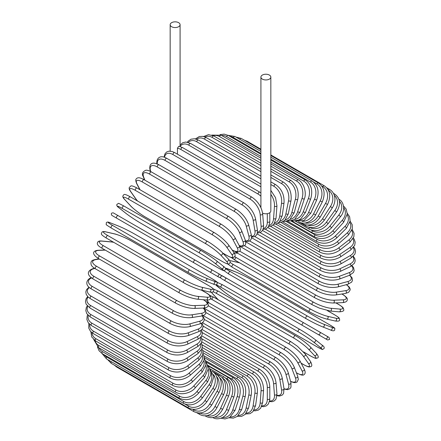 <?xml version="1.0" encoding="UTF-8"?>
<svg xmlns="http://www.w3.org/2000/svg" width="441" height="441" viewBox="0 0 441 441"><rect width="100%" height="100%" fill="white"/><g stroke="black" fill="none" stroke-linecap="round" stroke-linejoin="round"><path stroke-width="0.66" d="M221.906 275.564L326.979 336.229A1.461 1.191 120 0 1 325.524 338.754L322.806 337.183A1.461 0.843 120 0 0 322.812 337.189M177.442 148.27L178.633 146.429L179.129 146.296L182.657 147.636A1.461 0.843 -60 0 0 181.538 148.027A1.461 0.843 -60 0 0 180.898 149.493A13.125 7.58 -120 0 0 177.442 148.27L177.442 154.201M171.615 22.673A4.961 2.861 0 0 0 170.165 24.696A4.961 2.861 0 0 0 173.225 27.342A4.961 2.861 0 0 0 178.633 26.719A4.961 2.861 0 0 0 180.082 24.696A4.961 2.861 0 0 0 177.023 22.05A4.961 2.861 0 0 0 171.615 22.673M262.582 213.08A4.961 2.861 0 0 0 269.385 212.964A4.961 2.861 0 0 0 270.835 210.941L270.835 77.092A4.961 2.861 0 0 0 267.775 74.446A4.961 2.861 0 0 0 262.367 75.064A4.961 2.861 0 0 0 260.918 77.092A4.961 2.861 0 0 0 263.977 79.733A4.961 2.861 0 0 0 269.385 79.115A4.961 2.861 0 0 0 270.835 77.092M193.875 262.748L116.738 218.212A1.461 0.843 -60 0 1 116.738 216.525A1.461 0.843 -60 0 1 118.194 215.688L195.335 260.223A1.461 0.843 120 0 0 193.875 261.061A1.461 0.843 120 0 0 193.875 262.748L209.723 271.893A1.461 1.191 -60 0 0 211.178 269.368L220.561 274.782M217.016 276.105L209.723 271.893L217.016 276.105A1.461 1.191 -60 0 0 218.471 273.58L220.616 274.82C221.685 276.579 221.195 277.417 219.138 277.334L217.016 276.105M116.738 218.212L214.293 274.534A1.461 0.843 120 0 0 214.304 274.539M201.702 335.822L259.799 369.365C265.901 373.549 269.236 379.332 269.809 386.707L269.809 398.614A1.461 0.843 180 0 1 268.911 399.392A1.461 0.843 180 0 1 267.318 399.21L267.318 387.303A13.125 7.58 -120 0 0 258.04 371.223L201.967 338.848M261.971 405.83A13.125 7.58 -120 0 0 267.318 399.21M259.799 369.365A1.461 0.843 120 0 0 258.674 369.756A1.461 0.843 120 0 0 258.04 371.223M269.809 386.707A1.461 0.843 180 0 1 268.911 387.485A1.461 0.843 180 0 1 267.318 387.303M269.451 401.547L272.185 401.696L274.368 400.858L276.016 399.077L276.942 394.017A1.461 0.91 175.5 0 1 276.077 394.938A1.461 0.91 175.5 0 1 274.462 394.833L273.563 383.488A13.125 6.891 -124.2 0 0 263.47 367.915L202.276 332.586M269.589 400.968A13.125 6.891 -124.2 0 0 274.462 394.833M276.942 394.017L276.044 382.672A1.461 0.91 175.5 0 1 275.178 383.598A1.461 0.91 175.5 0 1 273.563 383.488M276.044 382.672C274.952 375.671 271.347 370.098 265.228 365.958A1.461 0.843 120 0 0 264.065 366.394A1.461 0.843 120 0 0 263.47 367.915M276.959 395.726L279.517 396.073L282.284 395.086L283.58 393.438L284.01 388.725A1.461 0.976 170.5 0 1 283.205 389.794A1.461 0.976 170.5 0 1 281.556 389.761L279.765 379.067A13.125 6.146 -128 0 0 268.872 364.084L203.053 326.086M276.976 395.279A13.125 6.146 -128 0 0 281.556 389.761M284.01 388.725L282.218 378.031A1.461 0.976 170.5 0 1 281.413 379.1A1.461 0.976 170.5 0 1 279.765 379.067M282.218 378.031C280.619 371.449 276.755 366.118 270.614 362.028A1.461 0.843 120 0 0 269.412 362.508A1.461 0.843 120 0 0 268.872 364.084M284.059 389.056L287.587 389.679L289.957 388.692L290.983 387.165L290.955 382.777A1.461 1.031 165 0 1 290.228 383.99A1.461 1.031 165 0 1 288.546 384.039L285.878 374.078A13.125 5.358 -131.6 0 0 274.197 359.751L204.299 319.4M284.01 388.736A13.125 5.358 -131.6 0 0 288.546 384.039M290.955 382.777L288.282 372.816A1.461 1.031 165 0 1 287.554 374.029A1.461 1.031 165 0 1 285.878 374.078M288.282 372.816C286.187 366.697 282.064 361.626 275.923 357.607A1.461 0.843 120 0 0 274.677 358.136A1.461 0.843 120 0 0 274.197 359.751M290.602 381.465L293.954 382.606L295.856 382.545L297.025 382.011L298.337 379.42L297.719 376.217A1.461 1.08 158.9 0 1 297.096 377.573A1.461 1.08 158.9 0 1 295.387 377.711L291.859 368.555A13.125 4.531 -134.9 0 0 279.407 354.961L205.991 312.575M290.547 381.256A13.125 4.531 -134.9 0 0 295.387 377.711M297.719 376.217L294.191 367.066A1.461 1.08 158.9 0 1 293.568 368.417A1.461 1.08 158.9 0 1 291.859 368.555M294.191 367.066C291.606 361.444 287.245 356.67 281.104 352.728A1.461 0.843 120 0 0 279.82 353.307A1.461 0.843 120 0 0 279.407 354.961M281.104 352.728L203.963 308.193A1.461 0.843 120 0 0 203.505 308.149M296.38 372.744L296.661 372.91A1.461 0.843 120 0 0 296.87 373.13C300.944 375.159 303.309 375.66 303.954 374.63C305.448 373.83 305.547 371.989 304.246 369.095A1.461 1.119 152.2 0 1 303.755 370.589A1.461 1.119 152.2 0 1 302.024 370.82L297.664 362.541A13.125 3.666 -138.1 0 0 284.462 349.735L208.102 305.646M296.661 372.91A13.125 3.666 -138.1 0 0 302.024 370.82M304.246 369.095L299.891 360.821A1.461 1.119 152.2 0 1 299.395 362.315A1.461 1.119 152.2 0 1 297.664 362.541M299.891 360.821C296.837 355.744 292.251 351.279 286.126 347.431A1.461 0.843 120 0 0 284.803 348.059A1.461 0.843 120 0 0 284.462 349.735M286.126 347.431L208.984 302.89A1.461 0.843 120 0 0 207.744 303.414M301.104 363.13L303.761 364.663A1.461 0.843 120 0 0 303.921 364.817C309.654 367.871 309.362 366.769 310.657 366.658C312.206 366.41 312.151 364.679 310.486 361.471A1.461 1.152 144.9 0 1 310.155 363.086A1.461 1.152 144.9 0 1 308.402 363.417L303.243 356.085A13.125 2.773 -141.2 0 0 289.324 344.123L212.182 299.588A13.125 2.773 -141.2 0 0 210.555 298.717M303.761 364.663A13.125 2.773 -141.2 0 0 308.402 363.417M207.022 300.029A13.125 2.773 -141.2 0 0 207.54 300.828L208.995 302.901M310.486 361.471L305.332 354.134A1.461 1.152 144.9 0 1 304.996 355.755A1.461 1.152 144.9 0 1 303.243 356.085M291.11 341.902A1.461 0.843 120 0 0 290.944 341.747A1.461 0.843 120 0 0 289.588 342.431A1.461 0.843 120 0 0 289.324 344.123M213.968 297.366A1.461 0.843 120 0 0 213.802 297.212A1.461 0.843 120 0 0 212.446 297.895A1.461 0.843 120 0 0 212.182 299.588M206.879 300.023L207.242 300.558A1.461 1.152 -35.1 0 0 207.54 300.828M303.474 351.852L310.514 355.915A1.461 0.843 120 0 0 310.629 356.008C317.503 359.586 315.552 358.086 317.382 358.026C318.815 357.695 318.485 356.157 316.384 353.401A1.461 1.174 137 0 1 316.241 355.132A1.461 1.174 137 0 1 314.472 355.567L308.557 349.228A13.125 1.863 -144.2 0 0 293.954 338.164L216.812 293.629A13.125 1.863 -144.2 0 0 213.185 291.821M310.514 355.915A13.125 1.863 -144.2 0 0 314.472 355.567M211.542 292.245A13.125 1.863 -144.2 0 0 212.854 293.976L218.295 299.803M316.384 353.401L310.47 347.061A1.461 1.174 137 0 1 310.326 348.792A1.461 1.174 137 0 1 308.557 349.228M295.641 335.822A1.461 0.843 120 0 0 295.525 335.733A1.461 0.843 120 0 0 294.136 336.466A1.461 0.843 120 0 0 293.954 338.164M218.504 291.286A1.461 0.843 120 0 0 218.389 291.192A1.461 0.843 120 0 0 216.994 291.931A1.461 0.843 120 0 0 216.812 293.629M211.371 292.24L212.634 293.8A1.461 1.174 -43 0 0 212.854 293.976M316.881 346.731A1.461 0.843 120 0 0 316.941 346.775C324.967 350.975 321.561 349.255 323.953 348.66C324.653 347.541 323.97 346.312 321.897 344.967A1.461 1.185 128.6 0 1 321.969 346.775A1.461 1.185 128.6 0 1 320.194 347.326L313.568 342.029A13.125 0.932 -147.1 0 0 298.32 331.908L221.178 287.372A13.125 0.932 -147.1 0 0 217.865 286.777L224.491 292.074A13.125 0.932 -147.1 0 0 239.739 302.195L316.881 346.731A13.125 0.932 -147.1 0 0 320.194 347.326M321.776 344.884A1.461 1.185 128.6 0 1 321.897 344.967L315.265 339.669A1.461 1.185 128.6 0 1 315.337 341.477A1.461 1.185 128.6 0 1 313.568 342.029M299.77 329.388L222.76 284.93A1.461 0.843 120 0 0 222.699 284.886L299.836 329.421A1.461 0.843 120 0 1 299.897 329.466A13.125 0.932 32.9 0 1 315.144 339.587A1.461 1.185 128.6 0 1 315.265 339.669C311.026 336.406 305.883 332.988 299.836 329.421A1.461 0.843 120 0 0 298.414 330.21A1.461 0.843 120 0 0 298.32 331.908M217.121 282.29L222.699 284.886A1.461 0.843 120 0 0 221.272 285.674A1.461 0.843 120 0 0 221.178 287.372M326.979 336.229L319.686 332.018A1.461 1.191 120 0 1 318.231 334.543L327.663 339.989L329.609 339.41L329.052 337.426L326.979 336.229M245.681 292.659A1.461 0.843 -60 0 1 245.665 292.648L322.806 337.183M222.518 279.285A1.461 1.191 -60 0 0 222.529 279.291L245.665 292.648M302.388 325.397L225.246 280.862A1.461 0.843 120 0 1 225.246 279.175A1.461 0.843 120 0 1 226.707 278.332L303.843 322.873A1.461 0.843 120 0 0 302.388 323.711A1.461 0.843 120 0 0 302.388 325.397M226.707 278.332L221.117 275.366M222.529 279.291L219.883 277.505M252.428 280.217A13.125 0.932 27.1 0 0 236.04 272.075L228.14 268.982A13.125 0.932 27.1 0 0 230.307 271.557L307.449 316.092A13.125 0.932 27.1 0 0 323.843 324.234L331.742 327.327A1.461 1.185 111.4 0 1 332.15 329.14A1.461 1.185 111.4 0 1 330.546 329.984C332.746 331.103 334.157 331.086 334.774 329.918C334.096 327.547 337.282 329.636 329.636 324.785A1.461 0.843 120 0 0 329.57 324.752L252.428 280.217A1.461 0.843 -60 0 1 252.495 280.25A1.461 0.843 -60 0 1 252.555 280.289M331.742 327.327A13.125 0.932 27.1 0 0 329.57 324.752M323.843 324.234A1.461 1.185 111.4 0 1 324.245 326.042A1.461 1.185 111.4 0 1 322.647 326.886L330.546 329.984A1.461 1.185 111.4 0 1 330.414 329.918M305.999 318.611L228.984 274.148A1.461 0.843 120 0 1 228.918 274.115L306.06 318.65A1.461 0.843 120 0 0 306.126 318.683A13.125 0.932 -152.9 0 0 322.514 326.825A1.461 1.185 111.4 0 0 322.647 326.886C317.696 324.846 312.167 322.101 306.06 318.65A1.461 0.843 120 0 1 306.026 317.024A1.461 0.843 120 0 1 307.449 316.092M230.307 271.557A1.461 0.843 120 0 0 228.885 272.483A1.461 0.843 120 0 0 228.918 274.115L223.879 270.581M228.14 268.982A1.461 1.185 -68.6 0 0 228.008 268.916A1.461 1.185 -68.6 0 0 227.859 268.872M230.163 262.406A13.125 1.863 24.2 0 0 233.548 264.644L310.685 309.185A13.125 1.863 24.2 0 0 327.569 316.296L336.02 318.253A1.461 1.174 103 0 1 336.522 320.001A1.461 1.174 103 0 1 335.099 320.987C338.534 321.434 340.033 320.949 339.598 319.543C338.738 317.928 341.009 318.865 334.476 314.703A1.461 0.843 120 0 0 334.339 314.654L327.299 310.585M336.02 318.253A13.125 1.863 24.2 0 0 334.339 314.654M239.634 262.842L231.867 261.044A13.125 1.863 24.2 0 0 229.717 260.774M327.569 316.296A1.461 1.174 103 0 1 328.071 318.049A1.461 1.174 103 0 1 326.649 319.036L335.099 320.987M310.685 309.185A1.461 0.843 120 0 0 309.306 310.188A1.461 0.843 120 0 0 309.367 311.765A1.461 0.843 120 0 0 309.505 311.815M233.548 264.644A1.461 0.843 120 0 0 232.164 265.653A1.461 0.843 120 0 0 232.225 267.224A1.461 0.843 120 0 0 232.363 267.279M231.867 261.044A1.461 1.174 -77 0 0 231.602 260.94L229.629 260.631M234.821 256.684A13.125 2.773 21.2 0 0 236.393 257.654L313.529 302.195A13.125 2.773 21.2 0 0 330.849 308.27L339.779 309.069A1.461 1.152 95.1 0 1 340.369 310.751A1.461 1.152 95.1 0 1 339.135 311.848C342.745 311.682 344.272 310.866 343.715 309.406C343.164 308.226 344.261 307.928 338.749 304.494A1.461 0.843 120 0 0 338.539 304.428L335.882 302.895M339.779 309.069A13.125 2.773 21.2 0 0 338.539 304.428M237.666 253.239L235.147 253.018A13.125 2.773 21.2 0 0 234.193 252.969M330.849 308.27A1.461 1.152 95.1 0 1 331.439 309.951A1.461 1.152 95.1 0 1 330.204 311.048L339.135 311.848M313.529 302.195A1.461 0.843 120 0 0 312.195 303.27A1.461 0.843 120 0 0 312.283 304.786L319.471 308.165L330.204 311.048M236.393 257.654A1.461 0.843 120 0 0 235.059 258.735A1.461 0.843 120 0 0 235.147 260.251L312.283 304.786M235.147 253.018A1.461 1.152 -84.9 0 0 234.761 252.891L234.121 252.847M239.601 251.089L315.96 295.178A13.125 3.666 18.1 0 0 333.655 300.205L342.999 299.847A1.461 1.119 87.8 0 1 343.666 301.457A1.461 1.119 87.8 0 1 342.618 302.631C345.772 302.311 347.321 301.302 347.265 299.61C347.833 298.535 346.218 296.743 342.425 294.224A1.461 0.843 120 0 0 342.128 294.158L341.847 293.993M342.999 299.847A13.125 3.666 18.1 0 0 342.128 294.158M333.655 300.205A1.461 1.119 87.8 0 1 334.317 301.82A1.461 1.119 87.8 0 1 333.275 302.995L342.618 302.631M315.96 295.178A1.461 0.843 120 0 0 314.681 296.313A1.461 0.843 120 0 0 314.791 297.769C321.191 301.153 327.349 302.89 333.275 302.995M237.49 251.899A1.461 0.843 120 0 0 237.655 253.233L314.791 297.769M244.54 245.802L317.955 288.188A13.125 4.531 14.9 0 0 335.959 292.174L345.65 290.652A13.125 4.531 14.9 0 0 346.301 284.688M345.65 290.652A1.461 1.08 81.1 0 1 346.383 292.196A1.461 1.08 81.1 0 1 345.524 293.419L348.605 292.35L350.193 289.919L350.071 288.635L349.173 286.964L346.51 284.627M335.959 292.174A1.461 1.08 81.1 0 1 336.692 293.723A1.461 1.08 81.1 0 1 335.833 294.941L345.524 293.419M317.955 288.188A1.461 0.843 120 0 0 316.732 289.373A1.461 0.843 120 0 0 316.875 290.773C323.358 294.119 329.675 295.509 335.833 294.941M239.469 245.858A1.461 0.843 120 0 0 239.733 246.238L316.875 290.773M249.606 240.924L319.505 281.275A13.125 5.358 11.6 0 0 337.751 284.236L347.712 281.567A13.125 5.358 11.6 0 0 349.509 275.289M347.712 281.567A1.461 1.031 75 0 1 348.511 283.039A1.461 1.031 75 0 1 347.822 284.28L351.637 282.113L352.447 280.459L352.116 277.913L349.812 275.167M337.751 284.236A1.461 1.031 75 0 1 338.545 285.713A1.461 1.031 75 0 1 337.861 286.948L347.822 284.28M319.505 281.275A1.461 0.843 120 0 0 318.341 282.505A1.461 0.843 120 0 0 318.507 283.844C325.061 287.157 331.511 288.188 337.861 286.948M254.777 236.503L320.59 274.5A13.125 6.146 8 0 0 339.013 276.441L349.173 272.648A13.125 6.146 8 0 0 351.664 265.923M349.173 272.648A1.461 0.976 69.5 0 1 350.022 274.059A1.461 0.976 69.5 0 1 349.504 275.289L353.368 272.566L354.151 270.614L353.621 267.726L352.039 265.68M339.013 276.441A1.461 0.976 69.5 0 1 339.868 277.852A1.461 0.976 69.5 0 1 339.344 279.087L349.504 275.289M320.59 274.5A1.461 0.843 120 0 0 319.499 275.757A1.461 0.843 120 0 0 319.681 277.042C326.29 280.311 332.845 280.994 339.344 279.087M260.014 232.572L321.213 267.908A13.125 6.891 4.2 0 0 339.741 268.861L350.011 263.972A13.125 6.891 4.2 0 0 352.894 256.679M350.011 263.972A1.461 0.91 64.5 0 1 350.92 265.317A1.461 0.91 64.5 0 1 350.551 266.524L354.47 263.189L355.192 260.879L354.818 258.564L353.324 256.276M339.741 268.861A1.461 0.91 64.5 0 1 340.645 270.212A1.461 0.91 64.5 0 1 340.276 271.419L350.551 266.524M321.213 267.908A1.461 0.843 120 0 0 320.188 269.181A1.461 0.843 120 0 0 320.392 270.41C327.04 273.64 333.672 273.977 340.276 271.419M265.284 229.177L321.357 261.552A13.125 7.58 0 0 0 339.923 261.552L350.237 255.598A13.125 7.58 0 0 0 353.291 247.655M350.237 255.598A1.461 0.843 60 0 1 351.19 256.882A1.461 0.843 60 0 1 350.964 258.051L354.906 254.115L355.54 251.409L354.928 248.79L353.759 247.043M339.923 261.552A1.461 0.843 60 0 1 340.876 262.836A1.461 0.843 60 0 1 340.65 264.005L350.964 258.051M321.357 261.552A1.461 0.843 120 0 0 320.409 262.836A1.461 0.843 120 0 0 320.629 264.005C327.305 267.196 333.98 267.196 340.65 264.005M270.548 226.327L321.031 255.477A13.125 8.208 -4.5 0 0 339.559 254.562L349.834 247.594A13.125 8.208 -4.5 0 0 352.91 238.906M349.834 247.594A1.461 0.766 55.8 0 1 350.832 248.818A1.461 0.766 55.8 0 1 350.744 249.931L354.696 245.317L355.181 242.208L354.211 239.22L353.368 238.057M339.559 254.562A1.461 0.766 55.8 0 1 340.557 255.786A1.461 0.766 55.8 0 1 340.469 256.905L350.744 249.931M321.031 255.477A1.461 0.843 120 0 0 320.155 256.761A1.461 0.843 120 0 0 320.392 257.869C327.079 261.028 333.771 260.703 340.469 256.905M275.774 224.056L320.232 249.727A13.125 8.781 -9.5 0 0 338.655 247.947L348.814 240.014A13.125 8.781 -9.5 0 0 351.764 230.5M348.814 240.014A1.461 0.684 52 0 1 349.856 241.183A1.461 0.684 52 0 1 349.889 242.236L353.842 236.85L354.095 233.328L352.161 229.392M338.655 247.947A1.461 0.684 52 0 1 339.697 249.115A1.461 0.684 52 0 1 339.73 250.168L349.889 242.236M320.232 249.727A1.461 0.843 120 0 0 319.427 251.006A1.461 0.843 120 0 0 319.681 252.059C326.379 255.179 333.06 254.551 339.73 250.168M280.906 222.38L318.97 244.353A13.125 9.283 -15 0 0 337.216 241.762L347.177 232.931A13.125 9.283 -15 0 0 349.856 222.479M347.177 232.931A1.461 0.595 48.4 0 1 348.263 234.039A1.461 0.595 48.4 0 1 348.412 235.014L352.32 228.763L352.238 224.756L350.132 221.112M337.216 241.762A1.461 0.595 48.4 0 1 338.302 242.87A1.461 0.595 48.4 0 1 338.451 243.851L348.412 235.014M318.97 244.353A1.461 0.843 120 0 0 318.242 245.615A1.461 0.843 120 0 0 318.507 246.613C325.199 249.705 331.847 248.785 338.451 243.851M285.911 221.305L317.25 239.391A13.125 9.713 -21.1 0 0 335.254 236.051L344.945 226.382A13.125 9.713 -21.1 0 0 347.183 214.899M344.945 226.382A1.461 0.502 45.1 0 1 346.069 227.435A1.461 0.502 45.1 0 1 346.328 228.333L350.132 221.106L349.636 216.724L347.26 213.284M335.254 236.051A1.461 0.502 45.1 0 1 336.378 237.098A1.461 0.502 45.1 0 1 336.637 238.002L346.328 228.333M317.25 239.391A1.461 0.843 120 0 0 316.875 241.574C323.556 244.645 330.144 243.454 336.637 238.002M290.757 220.836L315.089 234.888A13.125 10.071 -27.8 0 0 332.779 230.858L342.128 220.428A13.125 10.071 -27.8 0 0 343.721 207.805M342.128 220.428A1.461 0.408 41.9 0 1 343.291 221.421A1.461 0.408 41.9 0 1 343.649 222.231L347.26 213.929L346.168 209.067L343.539 205.991M332.779 230.858A1.461 0.408 41.9 0 1 333.947 231.85A1.461 0.408 41.9 0 1 334.3 232.661L343.649 222.231M315.089 234.888A1.461 0.843 120 0 0 314.791 236.977C321.461 240.031 327.966 238.592 334.3 232.661M311.098 230.053L312.498 230.864A13.125 10.352 -35.1 0 0 329.818 226.222L338.749 215.109A13.125 10.352 -35.1 0 0 339.449 201.278M338.749 215.109A1.461 0.309 38.8 0 1 339.95 216.046A1.461 0.309 38.8 0 1 340.402 216.757C346.157 210.125 343.451 201.173 338.749 199.222M329.818 226.222A1.461 0.309 38.8 0 1 331.02 227.154A1.461 0.309 38.8 0 1 331.472 227.87L340.402 216.757M312.498 230.864A1.461 0.843 120 0 0 312.283 232.859C318.942 235.902 325.337 234.237 331.472 227.87M309.703 227.468A13.125 10.556 -43 0 0 326.39 222.176L334.835 210.467L336.61 211.956C341.13 204.166 340.419 198.163 334.476 193.946A1.461 0.843 120 0 0 333.798 193.99M334.835 210.467A13.125 10.556 -43 0 0 334.355 195.407M326.39 222.176L328.159 223.664L336.61 211.956M309.455 227.424A1.461 0.843 120 0 0 309.367 229.254C316.01 232.286 322.272 230.423 328.159 223.664M307.598 225.07A13.125 10.678 -51.4 0 0 322.514 218.758L330.414 206.542L332.305 207.86C334.35 204.596 335.204 201.256 334.868 197.849L334.272 195.154C333.368 192.634 331.825 190.733 329.636 189.454A1.461 0.843 120 0 0 328.33 190.06M330.414 206.542A13.125 10.678 -51.4 0 0 328.468 190.319M322.514 218.758L324.405 220.076L332.305 207.86M305.867 224.921A1.461 0.843 120 0 0 306.06 226.183C312.691 229.215 318.804 227.181 324.405 220.076M305.089 223.008A13.125 10.716 -60 0 0 318.231 215.985L325.524 203.356L327.514 204.503C331.285 196.245 330.199 190.005 324.262 185.788A1.461 0.843 120 0 0 322.806 186.626L321.743 186.014M325.524 203.356A13.125 10.716 -60 0 0 322.806 186.626M246.332 141.357A1.461 0.843 -60 0 1 247.125 141.252L260.918 149.212M318.231 215.985L320.221 217.137L327.514 204.503M302.085 223.019A1.461 0.843 120 0 0 302.388 223.675C309.009 226.707 314.957 224.53 320.221 217.137M302.096 221.332A13.125 10.678 -68.6 0 0 313.568 213.885L320.194 200.936L322.283 201.906C325.634 193.505 324.339 187.193 318.396 182.965A1.461 0.843 120 0 0 316.881 183.919L313.386 181.907M320.194 200.936A13.125 10.678 -68.6 0 0 316.881 183.919M239.794 139.279A1.461 0.843 -60 0 1 241.26 138.43L260.918 149.78M313.568 213.885L315.657 214.855L322.283 201.906M306.06 226.183L298.37 221.746A1.461 0.843 120 0 0 298.381 221.751C300.58 223.008 303 223.394 305.641 222.914L308.265 222.088C311.385 220.676 313.849 218.262 315.657 214.855M298.601 220.109A13.125 10.556 -77 0 0 308.557 212.468L314.472 199.299L316.649 200.093C319.56 191.615 318.038 185.253 312.09 181.019A1.461 0.843 120 0 0 310.514 182.089L270.835 159.179M314.472 199.299A13.125 10.556 -77 0 0 310.514 182.089M260.918 153.451L233.377 137.553A1.461 0.843 -60 0 1 234.948 136.484L260.918 151.478M233.377 137.553A13.125 10.556 -77 0 0 230.02 136.445M308.557 212.468L310.734 213.262L316.649 200.093M294.605 219.425A13.125 10.352 -84.9 0 0 303.243 211.752L308.402 198.461A1.461 0.309 21.2 0 0 309.808 199.034A1.461 0.309 21.2 0 0 310.651 199.067C313.099 190.573 311.34 184.2 305.381 179.956A1.461 0.843 120 0 0 303.761 181.141L270.835 162.134M308.402 198.461A13.125 10.352 -84.9 0 0 303.761 181.141M260.918 156.406L226.619 136.605A1.461 0.843 -60 0 1 228.24 135.42L260.918 154.284M226.619 136.605A13.125 10.352 -84.9 0 0 221.614 135.497M303.243 211.752A1.461 0.309 21.2 0 0 304.654 212.325A1.461 0.309 21.2 0 0 305.497 212.358L310.651 199.067M290.156 219.337A13.125 10.071 -92.2 0 0 297.664 211.735L302.024 198.428A1.461 0.408 18.1 0 0 303.463 198.941A1.461 0.408 18.1 0 0 304.345 198.841C306.594 193.919 304.759 183.313 298.325 179.79A1.461 0.843 120 0 0 296.661 181.091L270.835 166.18M302.024 198.428A13.125 10.071 -92.2 0 0 296.661 181.091M260.918 160.452L219.524 136.556A1.461 0.843 -60 0 1 221.189 135.255L260.918 158.192M219.524 136.556A13.125 10.071 -92.2 0 0 213.306 135.696M297.664 211.735A1.461 0.408 18.1 0 0 299.103 212.248A1.461 0.408 18.1 0 0 299.985 212.154L304.345 198.841M285.31 219.888A13.125 9.713 -98.9 0 0 291.859 212.424L295.387 199.194A1.461 0.502 14.9 0 0 296.859 199.646A1.461 0.502 14.9 0 0 297.769 199.42C299.241 191.069 296.98 184.768 290.977 180.518A1.461 0.843 120 0 0 289.279 181.935L270.835 171.284M295.387 199.194A13.125 9.713 -98.9 0 0 289.279 181.935M260.918 165.557L212.143 137.399A1.461 0.843 -60 0 1 213.841 135.982L260.918 163.164M212.143 137.399A13.125 9.713 -98.9 0 0 204.938 136.953M291.859 212.424A1.461 0.502 14.9 0 0 293.331 212.871A1.461 0.502 14.9 0 0 294.241 212.645L297.769 199.42M280.145 221.084A13.125 9.283 -105 0 0 285.878 213.808L288.546 200.765A1.461 0.595 11.6 0 0 290.051 201.151A1.461 0.595 11.6 0 0 290.972 200.787C291.942 192.601 289.417 186.383 283.392 182.133A1.461 0.843 120 0 0 281.667 183.665L270.835 177.409M288.546 200.765A13.125 9.283 -105 0 0 281.667 183.665M260.918 171.687L204.53 139.13A1.461 0.843 -60 0 1 206.256 137.598L260.918 169.157M204.53 139.13A13.125 9.283 -105 0 0 196.57 139.213M285.878 213.808A1.461 0.595 11.6 0 0 287.378 214.194A1.461 0.595 11.6 0 0 288.304 213.83L290.972 200.787M274.715 222.937A13.125 8.781 -110.5 0 0 279.765 215.881L281.556 203.119A1.461 0.684 8 0 0 283.083 203.439A1.461 0.684 8 0 0 284.015 202.943C284.473 194.966 281.678 188.864 275.631 184.63A1.461 0.843 120 0 0 274.589 184.939A1.461 0.843 120 0 0 273.883 186.273L270.835 184.514M281.556 203.119A13.125 8.781 -110.5 0 0 273.883 186.273M260.918 178.787L196.747 141.737A1.461 0.843 -60 0 1 197.452 140.403A1.461 0.843 -60 0 1 198.489 140.095L260.918 176.135M196.747 141.737A13.125 8.781 -110.5 0 0 188.274 142.421M279.765 215.881A1.461 0.684 8 0 0 281.292 216.2A1.461 0.684 8 0 0 282.223 215.704L284.015 202.943M269.098 225.423A13.125 8.208 -115.5 0 0 273.563 218.62L274.462 206.239A13.125 8.208 -115.5 0 0 270.835 194.343M274.462 206.239A1.461 0.766 4.2 0 0 276.022 206.493A1.461 0.766 4.2 0 0 276.942 205.853L275.553 197.662L270.835 190.38M260.918 186.808L188.847 145.199A1.461 0.843 -60 0 1 189.525 143.794A1.461 0.843 -60 0 1 190.606 143.446L260.918 184.04M188.847 145.199A13.125 8.208 -115.5 0 0 180.126 146.528M273.563 218.62A1.461 0.766 4.2 0 0 275.123 218.874A1.461 0.766 4.2 0 0 276.044 218.24L276.942 205.853M260.918 196.223A13.125 7.58 -120 0 0 258.04 194.029L180.898 149.493M263.343 228.515A13.125 7.58 -120 0 0 267.318 222.016L267.318 213.676M267.318 222.016A1.461 0.843 0 0 0 268.911 222.198A1.461 0.843 0 0 0 269.809 221.421L269.705 223.063L268.337 226.845L266.375 228.681L263.023 229.496M260.918 192.888L259.799 192.171A1.461 0.843 120 0 0 258.674 192.563A1.461 0.843 120 0 0 258.04 194.029M251.855 197.16A1.461 0.843 120 0 0 250.686 197.596A1.461 0.843 120 0 0 250.097 199.117L172.955 154.582A1.461 0.843 -60 0 1 173.55 153.06A1.461 0.843 -60 0 1 174.713 152.625L251.855 197.16C257.974 201.3 261.579 206.873 262.671 213.874A1.461 0.91 -4.5 0 1 261.805 214.795A1.461 0.91 -4.5 0 1 260.19 214.69A13.125 6.891 -124.2 0 0 250.097 199.117M257.489 232.159A13.125 6.891 -124.2 0 0 261.089 226.029L260.19 214.69M172.955 154.582A13.125 6.891 -124.2 0 0 164.537 157.305M261.089 226.029A1.461 0.91 -4.5 0 0 262.704 226.139A1.461 0.91 -4.5 0 0 263.569 225.219L262.671 213.874M243.967 202.91A1.461 0.843 120 0 0 242.765 203.389A1.461 0.843 120 0 0 242.225 204.966L165.083 160.43A1.461 0.843 -60 0 1 165.623 158.854A1.461 0.843 -60 0 1 166.83 158.374L243.967 202.91C250.108 207 253.972 212.33 255.571 218.912A1.461 0.976 -9.5 0 1 254.766 219.982A1.461 0.976 -9.5 0 1 253.117 219.949A13.125 6.146 -128 0 0 242.225 204.966M251.557 236.299A13.125 6.146 -128 0 0 254.909 230.643L253.117 219.949M165.083 160.43A13.125 6.146 -128 0 0 157.316 163.964M254.909 230.643A1.461 0.976 -9.5 0 0 256.557 230.676A1.461 0.976 -9.5 0 0 257.362 229.607L255.571 218.912M236.205 209.381A1.461 0.843 120 0 0 234.959 209.91A1.461 0.843 120 0 0 234.48 211.526L157.338 166.99A1.461 0.843 -60 0 1 157.817 165.375A1.461 0.843 -60 0 1 159.063 164.846L236.205 209.381C242.346 213.4 246.469 218.471 248.57 224.59A1.461 1.031 -15 0 1 247.842 225.803A1.461 1.031 -15 0 1 246.161 225.853A13.125 5.358 -131.6 0 0 234.48 211.526M245.516 240.825A13.125 5.358 -131.6 0 0 248.829 235.814L246.161 225.853M157.338 166.99A13.125 5.358 -131.6 0 0 150.458 170.595L150.717 171.566M248.829 235.814A1.461 1.031 -15 0 0 250.51 235.764A1.461 1.031 -15 0 0 251.238 234.551L248.57 224.59M150.458 170.595A1.461 1.031 165 0 1 150.045 170.094L150.398 171.406M228.62 216.52A1.461 0.843 120 0 0 227.335 217.099A1.461 0.843 120 0 0 226.922 218.753L149.78 174.217A1.461 0.843 -60 0 1 150.194 172.563A1.461 0.843 -60 0 1 151.478 171.984L228.62 216.52C234.761 220.461 239.121 225.241 241.707 230.858A1.461 1.08 -21.1 0 1 241.084 232.214A1.461 1.08 -21.1 0 1 239.375 232.346A13.125 4.531 -134.9 0 0 226.922 218.753M239.171 245.516A13.125 4.531 -134.9 0 0 242.903 241.503L239.375 232.346M149.78 174.217A13.125 4.531 -134.9 0 0 143.672 177.095L144.852 180.16M242.903 241.503A1.461 1.08 -21.1 0 0 244.612 241.365A1.461 1.08 -21.1 0 0 245.235 240.009L241.707 230.858M143.672 177.095A1.461 1.08 158.9 0 1 143.281 176.654L144.571 179.994M221.272 224.276A1.461 0.843 120 0 0 219.949 224.904A1.461 0.843 120 0 0 219.607 226.586L142.465 182.05A1.461 0.843 -60 0 1 142.812 180.369A1.461 0.843 -60 0 1 144.13 179.741L221.272 224.276C227.396 228.129 231.988 232.589 235.036 237.671A1.461 1.119 -27.8 0 1 234.54 239.16A1.461 1.119 -27.8 0 1 232.809 239.391A13.125 3.666 -138.1 0 0 219.607 226.586M232.065 249.904A13.125 3.666 -138.1 0 0 237.17 247.666L232.809 239.391M142.465 182.05A13.125 3.666 -138.1 0 0 137.107 184.14L140.089 189.795M237.17 247.666A1.461 1.119 -27.8 0 0 238.901 247.44A1.461 1.119 -27.8 0 0 239.397 245.946L235.036 237.671M137.107 184.14A1.461 1.119 152.2 0 1 136.754 183.776L139.852 189.658M214.381 232.743A1.461 0.843 120 0 0 214.216 232.589A1.461 0.843 120 0 0 212.86 233.272A1.461 0.843 120 0 0 212.595 234.965L135.453 190.429A1.461 0.843 -60 0 1 135.718 188.737A1.461 0.843 -60 0 1 137.079 188.053L214.216 232.589C220.318 236.348 225.114 240.477 228.603 244.975A1.461 1.152 -35.1 0 1 228.267 246.596A1.461 1.152 -35.1 0 1 226.514 246.927A13.125 2.773 -141.2 0 0 212.595 234.965M222.716 253.013L227.032 255.504A13.125 2.773 -141.2 0 0 231.674 254.264L226.514 246.927M135.453 190.429A13.125 2.773 -141.2 0 0 130.812 191.675L135.971 199.007A13.125 2.773 -141.2 0 0 137.62 201.046M231.674 254.264A1.461 1.152 -35.1 0 0 233.427 253.933A1.461 1.152 -35.1 0 0 233.758 252.313L228.603 244.975M227.032 255.504A1.461 0.843 120 0 0 227.198 255.659C230.819 257.599 232.942 258.261 233.565 257.643L235.053 256.105C235.312 255.13 234.882 253.867 233.758 252.313M135.971 199.007A1.461 1.152 144.9 0 1 135.668 198.737L137.476 200.964M130.812 191.675A1.461 1.152 144.9 0 1 130.514 191.4L135.668 198.737M207.623 241.492A1.461 0.843 120 0 0 207.507 241.398A1.461 0.843 120 0 0 206.118 242.131A1.461 0.843 120 0 0 205.936 243.834L128.794 199.293A1.461 0.843 -60 0 1 128.976 197.596A1.461 0.843 -60 0 1 130.371 196.862A1.461 0.843 -60 0 1 130.486 196.956M128.794 199.293A13.125 1.863 -144.2 0 0 124.836 199.641L130.751 205.98A13.125 1.863 -144.2 0 0 145.359 217.049L222.496 261.585A13.125 1.863 -144.2 0 0 226.454 261.237L220.539 254.898A13.125 1.863 -144.2 0 0 205.936 243.834M220.539 254.898A1.461 1.174 -43 0 0 222.308 254.457A1.461 1.174 -43 0 0 222.451 252.732C221.448 251.315 212.711 244.193 207.507 241.398L130.371 196.862C122.482 192.557 124.23 195.109 122.846 195.942C122.642 196.901 123.226 198.075 124.616 199.464L130.53 205.809A1.461 1.174 137 0 0 130.751 205.98M226.454 261.237A1.461 1.174 -43 0 0 228.223 260.796A1.461 1.174 -43 0 0 228.366 259.071L222.451 252.732M222.496 261.585A1.461 0.843 120 0 0 222.611 261.673C230.5 265.978 228.752 263.431 230.136 262.593C230.345 261.64 229.755 260.466 228.366 259.071M122.543 208.582A13.125 0.932 -147.1 0 0 119.224 207.987L125.856 213.284A13.125 0.932 -147.1 0 0 141.103 223.405L218.24 267.941A13.125 0.932 -147.1 0 0 221.558 268.536L214.927 263.238A1.461 1.185 -51.4 0 0 216.696 262.687A1.461 1.185 -51.4 0 0 216.63 260.879A1.461 1.185 -51.4 0 0 216.509 260.796A13.125 0.932 32.9 0 0 201.261 250.675A1.461 0.843 120 0 0 201.201 250.631A1.461 0.843 120 0 0 199.773 251.42A1.461 0.843 120 0 0 199.679 253.117L122.543 208.582A1.461 0.843 -60 0 1 122.631 206.884A1.461 0.843 -60 0 1 124.059 206.096A1.461 0.843 -60 0 1 124.119 206.134L201.135 250.598M214.927 263.238A13.125 0.932 -147.1 0 0 199.679 253.117M221.558 268.536A1.461 1.185 -51.4 0 0 223.328 267.985A1.461 1.185 -51.4 0 0 223.256 266.177A1.461 1.185 -51.4 0 0 223.135 266.094M115.476 214.117L218.471 273.58M118.194 215.688L113.354 212.887C111.297 212.805 110.807 213.642 111.871 215.401L121.314 220.853A1.461 1.191 120 0 1 121.292 220.842M137.173 230.009A1.461 0.843 120 0 1 137.157 229.998L214.293 274.534M189.895 270.063A1.461 0.843 120 0 0 188.472 270.995A1.461 0.843 120 0 0 188.505 272.621A1.461 0.843 120 0 0 188.572 272.654A13.125 0.932 -152.9 0 0 204.96 280.796A1.461 1.185 -68.6 0 0 205.093 280.856A1.461 1.185 -68.6 0 0 206.697 280.013A1.461 1.185 -68.6 0 0 206.289 278.205L214.188 281.297A13.125 0.932 27.1 0 0 212.016 278.723L134.874 234.188A13.125 0.932 27.1 0 0 118.486 226.046L110.586 222.953A13.125 0.932 27.1 0 0 112.758 225.527L189.895 270.063A13.125 0.932 27.1 0 0 206.289 278.205M188.445 272.577L111.43 228.118A1.461 0.843 -60 0 1 111.364 228.085A1.461 0.843 -60 0 1 111.336 226.454A1.461 0.843 -60 0 1 112.758 225.527M212.86 283.888A1.461 1.185 -68.6 0 0 212.992 283.949A1.461 1.185 -68.6 0 0 214.596 283.111A1.461 1.185 -68.6 0 0 214.188 281.297M110.305 222.843A1.461 1.185 111.4 0 1 110.454 222.887A1.461 1.185 111.4 0 1 110.586 222.953M106.661 238.217A1.461 0.843 -60 0 1 106.524 238.168L183.66 282.703C188.682 285.812 199.222 289.814 200.947 289.974A1.461 1.174 -77 0 0 202.369 288.987A1.461 1.174 -77 0 0 201.868 287.24L210.313 289.191A13.125 1.863 24.2 0 0 208.637 285.592L131.495 241.056A13.125 1.863 24.2 0 0 114.61 233.939L106.165 231.983A13.125 1.863 24.2 0 0 107.841 235.588L184.983 280.123A1.461 0.843 120 0 0 183.599 281.126A1.461 0.843 120 0 0 183.66 282.703A1.461 0.843 120 0 0 183.798 282.753M184.983 280.123A13.125 1.863 24.2 0 0 201.868 287.24M106.165 231.983A1.461 1.174 103 0 0 105.901 231.878C104.004 231.376 102.687 231.453 101.965 232.115C101.937 233.73 98.85 233.487 106.524 238.168A1.461 0.843 -60 0 1 106.463 236.591A1.461 0.843 -60 0 1 107.841 235.588M200.947 289.974L209.398 291.931A1.461 1.174 -77 0 0 210.82 290.939A1.461 1.174 -77 0 0 210.313 289.191M209.398 291.931C211.294 292.433 212.606 292.355 213.334 291.694C213.361 290.079 216.448 290.321 208.775 285.641A1.461 0.843 120 0 0 208.637 285.592M208.775 285.641L131.633 241.106C126.611 237.997 116.077 233.995 114.351 233.835A1.461 1.174 103 0 1 114.61 233.939M113.772 242.352A13.125 2.773 21.2 0 0 111.182 241.944L102.251 241.144A13.125 2.773 21.2 0 0 103.497 245.786L180.634 290.321A1.461 0.843 120 0 0 179.3 291.396A1.461 0.843 120 0 0 179.388 292.912C185.694 296.319 191.664 298.408 197.309 299.18A1.461 1.152 -84.9 0 0 198.544 298.083A1.461 1.152 -84.9 0 0 197.954 296.396L206.884 297.195A13.125 2.773 21.2 0 0 205.644 292.554L201.322 290.062M180.634 290.321A13.125 2.773 21.2 0 0 197.954 296.396M102.461 248.443A1.461 0.843 -60 0 1 102.251 248.377A1.461 0.843 -60 0 1 102.163 246.861A1.461 0.843 -60 0 1 103.497 245.786M197.309 299.18L206.239 299.979A1.461 1.152 -84.9 0 0 207.474 298.882A1.461 1.152 -84.9 0 0 206.884 297.195M206.239 299.979C208.146 300.172 209.458 299.913 210.175 299.202C210.644 298.177 212.573 296.335 205.853 292.62A1.461 0.843 120 0 0 205.644 292.554M113.629 242.269L110.796 241.817A1.461 1.152 95.1 0 1 111.182 241.944M110.796 241.817L101.865 241.023A1.461 1.152 95.1 0 1 102.251 241.144M105.261 250.113L98.872 250.361A13.125 3.666 18.1 0 0 99.743 256.05L176.88 300.586A1.461 0.843 120 0 0 175.601 301.721A1.461 0.843 120 0 0 175.716 303.182C182.116 306.561 188.274 308.303 194.194 308.408A1.461 1.119 -92.2 0 0 195.242 307.234A1.461 1.119 -92.2 0 0 194.575 305.619L203.924 305.255A13.125 3.666 18.1 0 0 203.307 299.715M176.88 300.586A13.125 3.666 18.1 0 0 194.575 305.619M175.716 303.182L98.575 258.641A1.461 0.843 -60 0 1 98.464 257.186A1.461 0.843 -60 0 1 99.743 256.05M194.194 308.408L203.544 308.044A1.461 1.119 -92.2 0 0 204.591 306.87A1.461 1.119 -92.2 0 0 203.924 305.255M105.024 249.981L98.382 250.24A1.461 1.119 87.8 0 1 98.872 250.361M99.302 259.06L96.055 259.573A13.125 4.531 14.9 0 0 96.618 266.298L173.754 310.833A1.461 0.843 120 0 0 172.53 312.019A1.461 0.843 120 0 0 172.674 313.424C179.156 316.77 185.474 318.159 191.631 317.586A1.461 1.08 -98.9 0 0 192.496 316.368A1.461 1.08 -98.9 0 0 191.758 314.824L201.449 313.303A13.125 4.531 14.9 0 0 203.058 308.061M173.754 310.833A13.125 4.531 14.9 0 0 191.758 314.824M172.674 313.424L95.532 268.883A1.461 0.843 -60 0 1 95.394 267.483A1.461 0.843 -60 0 1 96.618 266.298M191.631 317.586L201.322 316.065A1.461 1.08 -98.9 0 0 202.187 314.846A1.461 1.08 -98.9 0 0 201.449 313.303M99.016 258.895L95.477 259.451A1.461 1.08 81.1 0 1 96.055 259.573M94.793 268.437L93.823 268.696A13.125 5.358 11.6 0 0 94.137 276.457L171.279 320.993A1.461 0.843 120 0 0 170.116 322.217A1.461 0.843 120 0 0 170.281 323.562C176.835 326.875 183.285 327.906 189.636 326.665A1.461 1.031 -105 0 0 190.319 325.425A1.461 1.031 -105 0 0 189.525 323.948L199.486 321.28A13.125 5.358 11.6 0 0 202.165 315.905M171.279 320.993A13.125 5.358 11.6 0 0 189.525 323.948M170.281 323.562L93.145 279.026A1.461 0.843 -60 0 1 92.979 277.681A1.461 0.843 -60 0 1 94.137 276.457M189.636 326.665L199.597 323.992A1.461 1.031 -105 0 0 200.286 322.757A1.461 1.031 -105 0 0 199.486 321.28M94.49 268.238L93.178 268.591A1.461 1.031 75 0 1 93.823 268.696M91.508 277.951A13.125 6.146 8 0 0 92.329 286.446L169.471 330.982A1.461 0.843 120 0 0 168.374 332.238A1.461 0.843 120 0 0 168.561 333.523C175.171 336.792 181.725 337.475 188.224 335.568A1.461 0.976 -110.5 0 0 188.742 334.333A1.461 0.976 -110.5 0 0 187.894 332.922L198.048 329.129A13.125 6.146 8 0 0 201.272 323.402M169.471 330.982A13.125 6.146 8 0 0 187.894 332.922M168.561 333.523L91.419 288.982A1.461 0.843 -60 0 1 91.237 287.697A1.461 0.843 -60 0 1 92.329 286.446M188.224 335.568L198.378 331.77A1.461 0.976 -110.5 0 0 198.902 330.541A1.461 0.976 -110.5 0 0 198.048 329.129M89.347 287.538A13.125 6.891 4.2 0 0 91.204 296.187L168.341 340.722A1.461 0.843 120 0 0 167.315 341.995A1.461 0.843 120 0 0 167.525 343.225C174.173 346.455 180.799 346.791 187.408 344.234A1.461 0.91 -115.5 0 0 187.772 343.026A1.461 0.91 -115.5 0 0 186.868 341.676L197.144 336.786A13.125 6.891 4.2 0 0 200.649 330.607M168.341 340.722A13.125 6.891 4.2 0 0 186.868 341.676M167.525 343.225L90.383 298.689A1.461 0.843 -60 0 1 90.179 297.46A1.461 0.843 -60 0 1 91.204 296.187M187.408 344.234L197.678 339.338A1.461 0.91 -115.5 0 0 198.048 338.131A1.461 0.91 -115.5 0 0 197.144 336.786M88.139 297.058A13.125 7.58 0 0 0 90.763 305.607L167.905 350.148A1.461 0.843 120 0 0 166.952 351.433A1.461 0.843 120 0 0 167.178 352.602C173.848 355.793 180.523 355.793 187.199 352.602A1.461 0.843 -120 0 0 187.419 351.433A1.461 0.843 -120 0 0 186.466 350.148L196.78 344.189A13.125 7.58 0 0 0 200.418 337.497M167.905 350.148A13.125 7.58 0 0 0 186.466 350.148M167.178 352.602L90.036 308.066A1.461 0.843 -60 0 1 89.81 306.897A1.461 0.843 -60 0 1 90.763 305.607M187.199 352.602L197.507 346.648A1.461 0.843 -120 0 0 197.733 345.479A1.461 0.843 -120 0 0 196.78 344.189M87.809 306.423A13.125 8.208 -4.5 0 0 91.022 314.642L168.164 359.178A1.461 0.843 120 0 0 167.282 360.462A1.461 0.843 120 0 0 167.525 361.576C174.212 364.729 180.904 364.404 187.596 360.606A1.461 0.766 -124.2 0 0 187.69 359.487A1.461 0.766 -124.2 0 0 186.692 358.263L196.962 351.295A13.125 8.208 -4.5 0 0 200.622 344.03M168.164 359.178A13.125 8.208 -4.5 0 0 186.692 358.263M167.525 361.576L90.383 317.04A1.461 0.843 -60 0 1 90.14 315.927A1.461 0.843 -60 0 1 91.022 314.642M187.596 360.606L197.871 353.638A1.461 0.766 -124.2 0 0 197.959 352.519A1.461 0.766 -124.2 0 0 196.962 351.295M88.327 315.536A13.125 8.781 -9.5 0 0 91.971 323.209L169.112 367.75A1.461 0.843 120 0 0 168.308 369.029A1.461 0.843 120 0 0 168.561 370.082C175.253 373.202 181.935 372.568 188.61 368.185A1.461 0.684 -128 0 0 188.577 367.132A1.461 0.684 -128 0 0 187.535 365.969L197.689 358.037A13.125 8.781 -9.5 0 0 201.278 350.137M169.112 367.75A13.125 8.781 -9.5 0 0 187.535 365.969M168.561 370.082L91.419 325.546A1.461 0.843 -60 0 1 91.166 324.488A1.461 0.843 -60 0 1 91.971 323.209M188.61 368.185L198.764 360.253A1.461 0.684 -128 0 0 198.731 359.2A1.461 0.684 -128 0 0 197.689 358.037M89.694 324.322A13.125 9.283 -15 0 0 93.602 331.257L170.744 375.793A1.461 0.843 120 0 0 170.017 377.055A1.461 0.843 120 0 0 170.281 378.053C176.973 381.145 183.616 380.225 190.225 375.291A1.461 0.595 -131.6 0 0 190.077 374.31A1.461 0.595 -131.6 0 0 188.991 373.202L198.952 364.371A13.125 9.283 -15 0 0 202.386 355.76M170.744 375.793A13.125 9.283 -15 0 0 188.991 373.202M170.281 378.053L93.145 333.517A1.461 0.843 -60 0 1 92.875 332.52A1.461 0.843 -60 0 1 93.602 331.257M190.225 375.291L200.186 366.454A1.461 0.595 -131.6 0 0 200.038 365.473A1.461 0.595 -131.6 0 0 198.952 364.371M91.921 332.701A13.125 9.713 -21.1 0 0 95.912 338.716L173.048 383.251A1.461 0.843 120 0 0 172.674 385.428C179.355 388.499 185.942 387.308 192.436 381.856A1.461 0.502 -134.9 0 0 192.177 380.958A1.461 0.502 -134.9 0 0 191.052 379.91L200.743 370.242A13.125 9.713 -21.1 0 0 203.935 360.837M173.048 383.251A13.125 9.713 -21.1 0 0 191.052 379.91M172.674 385.428L95.532 340.893A1.461 0.843 -60 0 1 95.912 338.716M192.436 381.856L202.127 372.187A1.461 0.502 -134.9 0 0 201.868 371.289A1.461 0.502 -134.9 0 0 200.743 370.242M95.019 340.579A13.125 10.071 -27.8 0 0 98.872 345.529L176.009 390.065A1.461 0.843 120 0 0 175.716 392.159C181.984 395.963 192.089 392.247 195.225 387.837A1.461 0.408 -138.1 0 0 194.867 387.033A1.461 0.408 -138.1 0 0 193.704 386.04L203.053 375.611A13.125 10.071 -27.8 0 0 205.881 365.308M176.009 390.065A13.125 10.071 -27.8 0 0 193.704 386.04M175.716 392.159L98.575 347.618A1.461 0.843 -60 0 1 98.872 345.529M195.225 387.837L204.574 377.413A1.461 0.408 -138.1 0 0 204.216 376.603A1.461 0.408 -138.1 0 0 203.053 375.611M98.999 347.866A13.125 10.352 -35.1 0 0 102.461 351.648L179.603 396.183A1.461 0.843 120 0 0 179.388 398.184C186.047 401.222 192.441 399.563 198.577 393.19A1.461 0.309 -141.2 0 0 198.125 392.479A1.461 0.309 -141.2 0 0 196.923 391.547L205.853 380.434A13.125 10.352 -35.1 0 0 208.185 369.117M179.603 396.183A13.125 10.352 -35.1 0 0 196.923 391.547M179.388 398.184L102.251 353.649A1.461 0.843 -60 0 1 102.461 351.648M198.577 393.19L207.507 382.082A1.461 0.309 -141.2 0 0 207.055 381.366A1.461 0.309 -141.2 0 0 205.853 380.434M104.026 354.674A13.125 10.556 -43 0 0 106.661 357.028L183.798 401.564A1.461 0.843 120 0 0 183.66 403.46C190.308 406.492 196.57 404.634 202.458 397.876L200.683 396.387L209.133 384.679A13.125 10.556 -43 0 0 210.77 372.237M183.798 401.564A13.125 10.556 -43 0 0 200.683 396.387M183.66 403.46L106.524 358.924A1.461 0.843 -60 0 1 106.661 357.028M202.458 397.876L210.908 386.167L209.133 384.679M185.077 404.143L188.572 406.161A1.461 0.843 120 0 0 188.505 407.953C195.137 410.984 201.25 408.945 206.851 401.845L204.96 400.522L212.86 388.306A13.125 10.678 -51.4 0 0 213.576 374.652M188.572 406.161A13.125 10.678 -51.4 0 0 204.96 400.522M188.505 407.953L111.364 363.417A1.461 0.843 -60 0 1 111.369 361.725M206.851 401.845L214.75 389.629L212.86 388.306M212.082 371.223A1.461 0.843 120 0 0 212.071 371.217L212.082 371.223C214.271 372.502 215.82 374.403 216.724 376.928L217.319 379.613C217.656 383.025 216.796 386.36 214.75 389.629M192.816 409.325L193.875 409.937A1.461 0.843 120 0 0 193.875 411.618C200.501 414.65 206.443 412.467 211.713 405.075L209.723 403.928L217.016 391.299A13.125 10.716 -60 0 0 216.525 376.405M193.875 409.937A13.125 10.716 -60 0 0 209.723 403.928M193.875 411.618L116.738 367.083A1.461 0.843 -60 0 1 116.435 366.344M211.713 405.075L219.006 392.446L217.016 391.299M219.006 392.446C222.777 384.188 221.691 377.948 215.754 373.731A1.461 0.843 120 0 0 215.032 373.797M199.613 413.008A1.461 0.843 120 0 0 199.74 414.441C201.939 415.692 204.359 416.084 206.994 415.604L209.629 414.777C212.749 413.36 215.208 410.951 217.016 407.545L214.927 406.569L221.558 393.62A13.125 10.678 -68.6 0 0 219.568 377.546M199.905 412.991A13.125 10.678 -68.6 0 0 214.927 406.569M217.016 407.545L223.642 394.596L221.558 393.62M223.642 394.596C226.994 386.195 225.698 379.883 219.761 375.655A1.461 0.843 120 0 0 218.571 376.118M205.749 415.775A1.461 0.843 120 0 0 206.052 416.387C212.672 419.424 218.229 417.037 222.716 409.226L220.539 408.432L226.454 395.263A13.125 10.556 -77 0 0 222.694 378.174M207.259 415.549A13.125 10.556 -77 0 0 220.539 408.432M222.716 409.226L228.631 396.057L226.454 395.263M228.631 396.057C231.542 387.578 230.02 381.222 224.072 376.983A1.461 0.843 120 0 0 222.534 377.976M212.76 417.451C216.796 420.543 225.902 418.415 228.769 410.113A1.461 0.309 -158.8 0 1 227.925 410.08A1.461 0.309 -158.8 0 1 226.514 409.502L231.674 396.211A13.125 10.352 -84.9 0 0 227.032 378.896L225.632 378.086M214.883 417.026A13.125 10.352 -84.9 0 0 226.514 409.502M228.769 410.113L233.923 396.823A1.461 0.309 -158.8 0 1 233.08 396.79A1.461 0.309 -158.8 0 1 231.674 396.211M233.923 396.823C236.37 388.323 234.618 381.956 228.653 377.711A1.461 0.843 120 0 0 227.032 378.896M221.013 418.211L224.993 418.95L229.744 417.467L235.13 410.185A1.461 0.408 -161.9 0 1 234.254 410.284A1.461 0.408 -161.9 0 1 232.809 409.772L237.17 396.459A13.125 10.071 -92.2 0 0 231.812 379.122L207.479 365.076M222.672 417.462A13.125 10.071 -92.2 0 0 232.809 409.772M235.13 410.185L239.491 396.878A1.461 0.408 -161.9 0 1 238.609 396.972A1.461 0.408 -161.9 0 1 237.17 396.459M239.491 396.878C241.459 388.427 239.452 382.077 233.476 377.827A1.461 0.843 120 0 0 231.812 379.122M229.188 417.792L233.361 418.123L237.396 416.365L241.756 409.457A1.461 0.502 -165.1 0 1 240.847 409.683A1.461 0.502 -165.1 0 1 239.375 409.231L242.903 396.007A13.125 9.713 -98.9 0 0 236.795 378.742L205.462 360.65M230.549 416.916A13.125 9.713 -98.9 0 0 239.375 409.231M241.756 409.457L245.284 396.227A1.461 0.502 -165.1 0 1 244.375 396.453A1.461 0.502 -165.1 0 1 242.903 396.007M245.284 396.227C246.756 387.876 244.496 381.581 238.493 377.331A1.461 0.843 120 0 0 236.795 378.742M237.401 416.359L241.613 416.365L245.124 414.435L248.586 407.919A1.461 0.595 -168.4 0 1 247.666 408.278A1.461 0.595 -168.4 0 1 246.161 407.892L248.829 394.849A13.125 9.283 -105 0 0 241.955 377.755L203.891 355.777M238.454 415.439A13.125 9.283 -105 0 0 246.161 407.892M248.586 407.919L251.254 394.877A1.461 0.595 -168.4 0 1 250.334 395.235A1.461 0.595 -168.4 0 1 248.829 394.849M251.254 394.877C252.224 386.685 249.7 380.467 243.68 376.223A1.461 0.843 120 0 0 241.955 377.755M245.593 413.978L249.964 413.686L252.886 411.701L255.576 405.588A1.461 0.684 -172 0 1 254.65 406.084A1.461 0.684 -172 0 1 253.117 405.764L254.909 393.003A13.125 8.781 -110.5 0 0 247.236 376.162L202.777 350.49M246.354 413.079A13.125 8.781 -110.5 0 0 253.117 405.764M255.576 405.588L257.368 392.826A1.461 0.684 -172 0 1 256.436 393.322A1.461 0.684 -172 0 1 254.909 393.003M257.368 392.826C257.825 384.855 255.03 378.753 248.983 374.519A1.461 0.843 120 0 0 247.941 374.822A1.461 0.843 120 0 0 247.236 376.162M253.696 410.692L255.124 410.836L258.194 410.185L260.648 408.212L262.671 402.479A1.461 0.766 -175.8 0 1 261.75 403.118A1.461 0.766 -175.8 0 1 260.19 402.865L261.089 390.483A13.125 8.208 -115.5 0 0 252.616 373.979L202.132 344.834M254.203 409.871A13.125 8.208 -115.5 0 0 260.19 402.865M262.671 402.479L263.569 390.098A1.461 0.766 -175.8 0 1 262.649 390.732A1.461 0.766 -175.8 0 1 261.089 390.483M263.569 390.098C263.514 382.397 260.444 376.443 254.369 372.226A1.461 0.843 120 0 0 253.288 372.573A1.461 0.843 120 0 0 252.616 373.979M269.809 398.614L269.705 400.257L268.337 404.039L266.375 405.874L263.718 406.679L261.673 406.536M201.956 329.427L265.228 365.958M202.485 322.696L270.614 362.028M203.174 315.607L275.923 357.607M203.963 308.193L203.687 308.033M296.87 373.13L296.429 372.877M208.984 302.89L206.041 301.479M303.921 364.817L301.148 363.213M305.332 354.134L297.466 346.284L290.944 341.747L213.802 297.212L209.602 295.316M208.814 302.796L207.242 300.558M310.629 356.008L303.524 351.907M310.47 347.061C306.578 343.17 301.6 339.388 295.525 335.733L218.389 291.192L213.29 288.927M218.168 299.731L212.634 293.8M316.941 346.775L239.799 302.239C233.758 298.673 228.614 295.255 224.37 291.992L215.71 284.732M319.686 332.018L303.843 322.873M329.636 324.785L252.495 280.25C246.387 276.799 240.858 274.054 235.907 272.014L225.29 268.139M334.476 314.703L327.371 310.602M326.649 319.036C321.329 317.614 315.569 315.194 309.367 311.765L232.225 267.224L227.71 263.944M239.513 262.77L231.602 260.94M338.749 304.494L335.976 302.89M235.147 260.251L231.398 257.555M237.484 253.134L234.761 252.891M342.425 294.224L341.984 293.971M237.655 253.233L234.959 251.387M245.758 241.844L318.507 283.844M251.552 237.705L319.681 277.042M257.12 233.879L320.392 270.41M262.533 230.461L320.629 264.005M267.808 227.512L320.392 257.869M272.94 225.075L319.681 252.059M277.896 223.168L318.507 246.613M282.642 221.812L316.875 241.574M287.13 221.007L314.791 236.977M291.308 220.748L312.283 232.859M334.476 193.946L333.473 193.367M295.095 221.013L309.367 229.254M329.636 189.454L326.737 187.778M324.262 185.788L270.835 154.94M300.79 222.755L302.388 223.675M244.16 140.106L247.125 141.252M318.396 182.965L270.835 155.508M235.957 137.063L241.26 138.43M312.09 181.019L270.835 157.2M310.734 213.262L303.838 220.66L295.238 221.002M228.036 135.304L234.948 136.484M305.381 179.956L270.835 160.011M305.497 212.358L300.889 218.725L298.86 219.987L293.601 221.002L291.727 220.654M219.987 134.659L224.127 134.114L228.24 135.42M298.325 179.79L270.835 163.92M299.985 212.154L294.605 219.425L289.864 220.913L287.802 220.759M211.812 135.078L221.189 135.255M290.977 180.518L270.835 168.886M294.241 212.645L289.891 219.546L285.768 221.327L283.475 221.371M203.599 136.506L208.543 134.648L213.841 135.982M283.392 182.133L270.835 174.884M288.304 213.83L284.853 220.335L281.347 222.275L278.784 222.529M195.407 138.893L199.365 136.512L203.02 136.385L206.256 137.598M275.631 184.63L270.835 181.863M282.223 215.704L279.55 221.801L276.634 223.791L273.773 224.271M187.304 142.178L188.098 141.181L191.014 139.191L194.514 138.755L198.489 140.095M276.044 218.24L273.982 224.017L271.601 225.93L268.503 226.597M180.082 145.017L182.778 142.697L185.854 142.03L190.606 143.446M170.165 151.12L170.165 24.696M269.809 221.421L269.809 212.683M260.918 207.612L260.918 77.092M259.799 192.171L182.657 147.636M180.082 146.517L180.082 24.696M263.569 225.219L263.575 227.049L262.66 230.252L261.028 232.038L258.762 232.903L257.379 232.947M164.041 157.139L164.967 153.821L166.593 152.035L168.859 151.169L172.199 151.5L174.713 152.625M257.362 229.607L257.516 231.58L256.916 234.353L255.615 235.985L253.707 236.85L251.59 236.894M156.99 164.146C155.954 159.477 159.355 153.903 166.83 158.374M251.238 234.551L251.579 236.541L251.254 238.972L250.218 240.483L248.586 241.332L245.631 241.244M150.045 170.094C149.13 165.783 150.37 160.292 159.063 164.846M245.235 240.009L245.83 243.421L245.213 245.124L242.578 246.458L239.32 245.797M143.281 176.654C141.522 173.908 142.41 171.758 145.938 170.209C147.311 170.094 149.163 170.689 151.478 171.984M239.397 245.946C240.593 248.801 240.687 250.494 239.672 251.017C238.46 252.55 235.907 252.202 232.016 249.975M136.754 183.776C135.552 180.915 135.464 179.228 136.478 178.704C137.686 177.172 140.238 177.519 144.13 179.741M222.832 253.14L227.198 255.659M130.514 191.4C129.389 189.845 128.959 188.583 129.219 187.607L130.712 186.069C131.33 185.452 133.452 186.113 137.079 188.053M130.53 205.809C131.534 207.22 140.271 214.343 145.475 217.137L222.611 261.673M201.201 250.631C207.242 254.198 212.386 257.616 216.63 260.879L223.256 266.177C225.357 267.577 226.04 268.812 225.312 269.875C222.81 270.487 226.376 272.169 218.301 267.985L141.164 223.449C135.117 219.883 129.974 216.465 125.735 213.201L119.103 207.904C117.008 206.504 116.325 205.269 117.052 204.2C119.55 203.593 115.983 201.912 124.059 206.096L201.201 250.631M195.335 260.223L211.178 269.368M137.157 229.998L121.314 220.853M188.505 272.621C194.613 276.072 200.142 278.817 205.093 280.856L212.992 283.949C215.258 285.068 216.669 285.04 217.226 283.877C216.503 281.408 219.745 283.657 212.082 278.756L134.94 234.221C128.833 230.77 123.304 228.025 118.353 225.979L110.454 222.887C108.188 221.773 106.777 221.795 106.22 222.964C106.943 225.434 103.707 223.185 111.364 228.085L188.505 272.621M105.901 231.878L114.351 233.835M179.388 292.912L102.251 248.377C95.532 244.661 97.461 242.826 97.93 241.8C98.646 241.084 99.958 240.825 101.865 241.023M201.487 290.101L205.853 292.62M203.544 308.044C208.946 307.636 210.859 304.494 203.345 299.637M98.382 250.24C92.979 250.642 91.066 253.784 98.575 258.641M201.322 316.065L204.58 314.88L205.743 313.49L205.578 310.541L203.378 308.05M95.477 259.451C92.952 260.19 90.069 260.256 91.221 264.975C91.816 266.221 93.249 267.527 95.532 268.883M199.597 323.992L201.487 323.297L203.433 321.803L204.227 320.144L204.144 318.308L202.59 315.795M93.178 268.591C88.988 269.953 84.854 273.767 93.145 279.026M198.378 331.77L200.164 330.921L202.265 329.014L203.031 327.073L202.827 324.984L201.802 323.132M91.496 277.582C86.938 279.015 83.818 284.748 91.419 288.982M197.678 339.338L199.266 338.429L201.581 336.036L202.314 333.732L201.934 331.34L201.278 330.116M88.961 287.185L86.546 289.649L85.813 291.953L86.199 294.345L88.156 297.074L90.383 298.689M197.507 346.648L198.88 345.733L201.471 342.663L202.083 340.044L201.113 336.726M87.676 296.595L86.072 298.805L85.46 301.423L86.094 304.125L90.036 308.066M197.871 353.638L201.851 348.963L202.314 345.937L201.339 342.922M87.241 305.828L86.282 307.614L85.819 310.635L86.778 313.628L90.383 317.04M198.764 360.253L202.711 354.889L202.976 351.372L201.961 348.655M87.632 314.813L87.164 316.004L86.899 319.516L88.272 322.773L91.419 325.546M200.186 366.454L204.095 360.214L204.018 356.212L202.959 353.858M88.839 323.479L88.757 328.098L90.471 331.323L93.145 333.517M202.127 372.187L205.93 364.972L205.407 360.512L204.299 358.505M90.868 331.759L91.734 336.974L95.532 340.893M204.574 377.413L208.185 369.117L207.099 364.266L205.93 362.557M93.74 339.587L98.575 347.618M207.507 382.082L210.715 374.911L210.798 372.518L209.045 367.458L207.805 366.008M97.461 346.88L99.06 350.738L102.251 353.649M210.908 386.167L213.863 376.493L209.861 368.88M102.047 353.528L106.524 358.924M107.527 359.503L111.364 363.417M214.161 372.805L215.754 373.731M114.263 365.087L116.738 367.083M199.74 414.441L196.84 412.765M212.127 371.245L219.761 375.655M206.052 416.387L205.043 415.808M209.8 368.748L224.072 376.983M207.678 365.6L228.653 377.711M205.809 361.857L233.476 377.827M204.266 357.563L238.493 377.331M203.069 352.778L243.68 376.223M202.243 347.53L248.983 374.519M201.791 341.869L254.369 372.226"/></g></svg>
